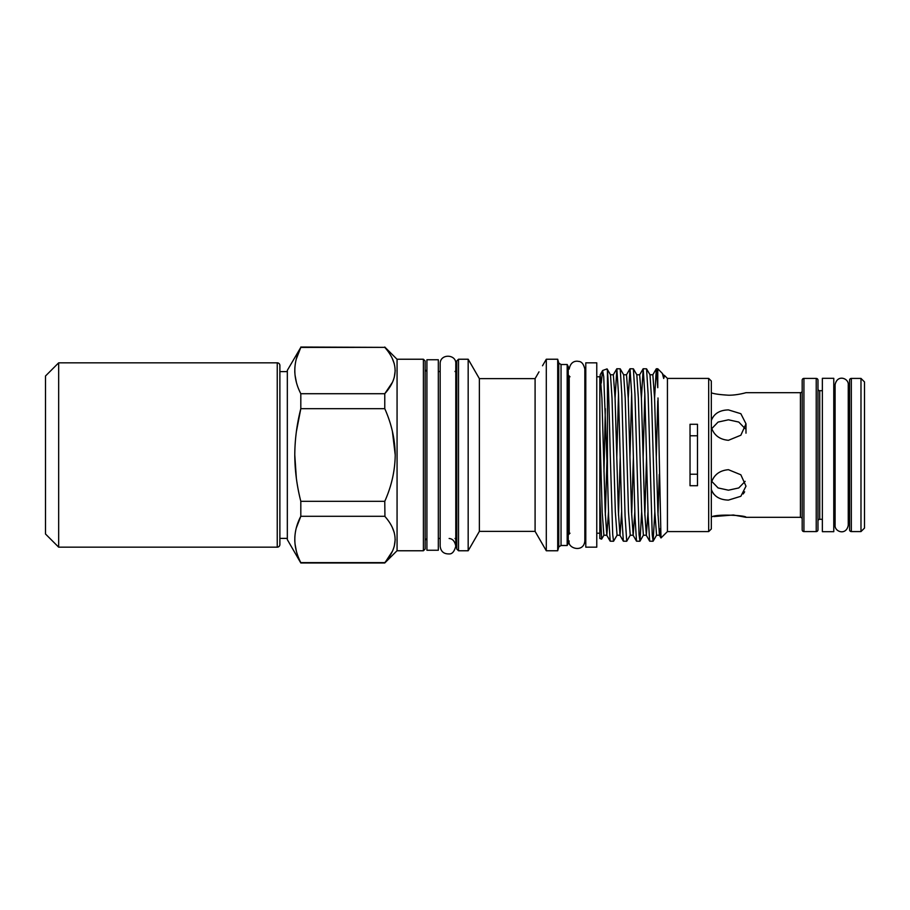 <?xml version="1.0" encoding="UTF-8"?>
<svg xmlns="http://www.w3.org/2000/svg" width="910" height="910" viewBox="0 0 910 910"><rect width="100%" height="100%" fill="white"/><g stroke="black" fill="none" stroke-linecap="round" stroke-linejoin="round"><path stroke-width="1.36" d="M58.672 547.172L45.5 533.999L45.5 376.001L58.672 362.828L58.672 547.172L277.243 547.172A2.639 2.639 0 0 0 279.882 544.533L279.882 455M58.672 362.828L277.243 362.828A2.639 2.639 0 0 1 279.882 365.467L279.882 544.533M822.367 531.679L822.367 378.321L833.776 378.321L833.776 531.679L822.367 531.679M851.328 378.412L851.328 531.588A1.752 1.752 0 0 1 849.576 529.836L849.576 380.164A1.752 1.752 0 0 1 851.328 378.412L860.985 378.412L864.5 381.927L864.5 528.073L860.985 531.588L860.985 378.412M816.224 378.412A1.752 1.752 0 0 1 817.976 380.164L817.976 529.836A1.752 1.752 0 0 1 816.224 531.588L816.224 378.412L803.928 378.412A1.752 1.752 0 0 0 802.176 380.164L802.176 529.836A1.752 1.752 0 0 0 803.928 531.588L816.224 531.588M728.557 395.202L728.444 395.202C719.639 394.678 713.94 393.882 711.324 392.801C713.895 393.871 719.605 394.667 728.444 395.202C737.145 395.361 746.723 392.494 745.995 392.676L800.425 392.676A1.752 1.752 0 0 0 802.176 390.925M713.804 516.562L733.38 515.003L745.995 517.324L800.425 517.324A1.752 1.752 0 0 1 802.176 519.075M817.976 388.945A1.752 1.752 0 0 0 819.728 390.697L819.728 519.303A1.752 1.752 0 0 0 817.976 521.055M848.256 390.64A1.752 1.752 0 0 0 849.576 388.945M848.256 519.36A1.752 1.752 0 0 1 849.576 521.055M819.728 390.697L822.367 390.697M819.728 519.303L822.367 519.303M851.328 531.588L860.985 531.588M833.776 390.697L835.096 390.697M833.776 519.303L835.096 519.303M744.642 491.821L743.265 493.937M711.324 489.478C713.884 496.314 719.594 499.852 728.444 500.102L740.854 496.28L745.995 486.167L740.842 474.781L728.444 469.697C719.639 470.436 713.94 474.781 711.324 482.721M711.734 481.356L718.092 487.942L728.444 490.194L738.784 487.942L745.142 481.356M711.324 427.279C713.895 435.185 719.605 439.53 728.444 440.303L740.854 435.219L745.995 423.832L740.854 413.709L728.444 409.898C719.639 410.114 713.94 413.663 711.324 420.522L711.711 419.339M743.697 393.291L742.719 393.518M745.142 428.644L738.772 422.058L728.444 419.806L718.081 422.069L711.734 428.644M713.577 493.914L711.711 490.661M690.03 474.212L697.492 474.212M392.392 551.289L384.771 562.971L300.812 562.971L287.332 539.641L287.332 370.359L300.812 347.37C292.827 362.737 292.827 378.185 300.812 393.712L300.709 393.518M296.376 431.636L300.812 408.67C296.876 424.071 294.863 439.519 294.783 455C294.851 470.379 296.853 485.826 300.812 501.33L384.771 501.33C391.527 486.213 395.008 470.777 395.224 455C394.997 439.189 391.516 423.753 384.771 408.67L300.812 408.67L300.812 393.712L384.771 393.712C398.534 378.298 398.534 362.863 384.771 347.37L384.941 347.563M296.364 382.2L295.022 375.068M294.84 372.838L294.783 371.03M294.84 368.232L295.022 366.036M296.364 358.881L300.789 347.415L384.771 347.37L300.812 347.028M392.392 431.317L395.224 455M392.392 358.711L394.269 363.727M395.224 370.541L394.269 377.354M392.392 382.371L384.771 393.712L384.771 408.67M423.4 550.766L397.067 550.766L397.067 359.234L423.4 359.234L425.152 360.986L425.152 549.014L423.4 550.766L423.4 359.234M542.519 365.763L546.296 359.234L546.296 550.766L557.705 550.766L557.705 359.234L546.296 359.234M535.091 378.628L479.365 378.628L479.365 531.372L535.091 531.372L535.091 378.628L539.004 371.849M479.365 531.372L468.172 550.766L468.172 359.234L458.515 359.234L458.515 550.766L456.752 549.014L456.752 360.986L458.515 359.234M567.18 545.5L567.18 364.5L568.238 366.605L568.238 543.395L567.18 545.5L561.038 545.5L558.763 546.921L558.763 363.079L557.705 359.234M561.038 545.5L561.038 364.5L558.763 363.079M708.685 378.412L711.324 381.04L711.324 528.96L708.685 531.588L708.685 378.412L667.428 378.412L664.573 375.557L663.697 378.48L663.14 374.761L664.573 375.557M708.685 531.588L667.428 531.588L667.428 378.412M690.03 424.276L690.03 485.724L697.492 485.724L697.492 424.276L690.03 424.276M667.428 531.588L660.99 537.958L657.998 397.977M657.771 368.755L656.349 368.755L657.771 387.694L657.771 368.755L662.378 373.441L663.697 378.48M656.281 457.537L657.771 400.844M656.349 368.755L654.574 398.136M643.12 457.537L644.826 393.905M653.05 541.245L649.683 541.177L648.125 515.981L644.826 394.019L643.188 368.755L646.555 368.823L648.113 394.019L652.231 534.682L653.13 541.177L654.836 511.864M643.188 368.755L641.402 398.136M629.947 457.537L631.665 393.905M639.889 541.245L636.522 541.177L634.952 515.981L631.665 394.019L630.016 368.755L633.383 368.823L634.952 394.019L639.059 534.682L639.969 541.177L641.664 511.864M630.016 368.755L628.241 398.136M616.787 457.537L618.493 393.905M626.717 541.245L623.35 541.177L621.792 515.981L618.493 394.019L616.855 368.755L620.211 368.823L621.78 394.019L625.068 515.981L626.717 541.245L630.232 535.239L628.491 511.795L625.204 398.205L623.646 374.761L626.512 374.761L629.936 368.823M616.855 368.755L615.069 398.136M613.556 541.245L610.189 541.177L608.619 515.981L607.436 474.133L607.436 370.973C608.403 379.22 609.313 415.995 610.257 455L612.726 534.682L613.556 541.245L617.06 535.239L615.331 511.795L612.032 398.205L610.473 374.761L613.34 374.761L616.764 368.823M607.436 474.133L603.728 376.569L602.579 370.598L601.237 383.144M603.99 471.869L605.332 408.692M602.682 370.484L607.05 368.891L607.436 370.973M601.612 539.13L599.838 538.481L599.838 498.316L601.612 539.13L603.887 535.239L602.158 511.795L599.838 429.474L599.838 533.214L596.767 533.214M599.838 455L599.838 404.552M599.838 394.235L599.838 376.786L596.767 376.786M596.767 362.828L596.767 547.172L585.79 547.172L585.79 362.828L596.767 362.828M426.915 455L426.915 359.757L438.324 359.757L438.324 550.243L426.915 550.243L426.915 455M599.838 498.248L599.838 481.959M599.838 396.567L599.838 394.781M599.838 390.151L599.838 378.947M599.838 429.474L599.838 376.365M697.492 435.788L690.03 435.788M384.771 501.33L384.941 516.482M384.771 562.63C398.534 547.217 398.534 531.781 384.771 516.288L300.812 516.288C292.827 531.656 292.827 547.103 300.812 562.63L384.771 562.63M392.392 527.629L394.269 532.646M395.224 539.459L394.269 546.273M296.364 551.119L295.022 543.987M294.84 541.757L294.783 539.948M294.84 537.15L295.022 534.955M296.364 527.8L300.812 516.288L300.812 501.33M296.353 478.273L294.783 455M745.995 517.324C747.144 515.413 714.794 513.615 711.324 517.198M279.882 367.663L279.882 365.467M277.243 547.172L277.243 362.828M800.425 517.324L800.425 392.676M659.261 474.394L657.998 515.231M653.13 541.177L656.565 535.239L654.825 511.795L651.537 398.205L649.979 374.761L652.845 374.761L656.269 368.823M646.532 457.537L644.826 515.231M639.969 541.177L643.393 535.239L641.664 511.795L638.365 398.205L636.807 374.761L639.673 374.761L643.108 368.823M633.371 457.537L631.665 515.231M620.199 457.537L618.493 515.231M606.981 459.459L605.321 515.231M660.387 528.539L659.432 535.239L657.873 511.795L654.574 398.205L652.845 374.761M647.988 511.864L646.35 535.319L644.701 511.795L641.413 398.205L639.673 374.761M634.827 511.864L633.178 535.319L631.54 511.795L628.241 398.205L626.512 374.761M621.655 511.864L620.017 535.319L618.368 511.795L615.08 398.205L613.34 374.761M608.494 511.864L606.845 535.319L605.195 511.795L601.908 398.205L600.179 374.761L602.579 370.598M803.928 378.412L803.928 531.588M835.096 455L835.096 384.771C837.223 373.93 848.95 378.321 848.256 384.771L848.256 525.229C846.3 535.945 834.413 531.793 835.096 525.229L835.096 455M745.995 423.832L745.995 433.16M287.332 371.61L279.882 371.61M397.067 359.313L384.771 347.028M479.365 378.628L468.172 359.234M567.18 364.5L561.038 364.5M455 538.481L456.752 540.233M569.99 533.214L568.238 534.966M455.785 371.337L455.785 363.795C456.479 354.001 439.894 353.433 440.167 363.795L440.167 546.205C440.77 551.46 443.762 554.042 449.142 553.928C452.134 554.122 454.352 551.54 455.785 546.205L455.785 538.663M449.142 538.481C452.657 538.777 454.875 541.348 455.785 546.205L455.785 363.795M440.167 371.519L438.324 371.519M569.205 533.396L569.205 376.603M569.205 540.938C567.078 548.309 583.776 553.337 584.834 540.938L584.834 369.062C583.64 364.057 581.581 361.509 578.635 361.418C576.269 360.838 570.672 360.94 569.205 369.062M585.79 376.786L584.834 376.786M426.915 538.481L425.152 540.233M426.915 371.519L425.152 369.767M585.79 533.214L584.834 533.214M607.118 368.937L610.473 374.761M620.211 368.823L623.646 374.761M633.383 368.823L636.807 374.761M646.555 368.823L649.979 374.761M662.378 373.441L663.14 374.761M656.565 535.239L659.432 535.239L660.99 537.958M643.393 535.239L646.259 535.239L649.683 541.177M630.232 535.239L633.098 535.239L636.522 541.177M617.06 535.239L619.926 535.239L623.35 541.177M603.887 535.239L606.754 535.239L610.189 541.177M440.167 538.481L438.324 538.481M569.99 376.786L568.238 375.034M455 371.519L456.752 369.767M468.172 550.766L458.515 550.766M558.763 546.921L557.705 550.766M535.091 531.372L546.296 550.766M397.067 550.687L384.771 562.971M287.332 538.39L279.882 538.39"/></g></svg>
